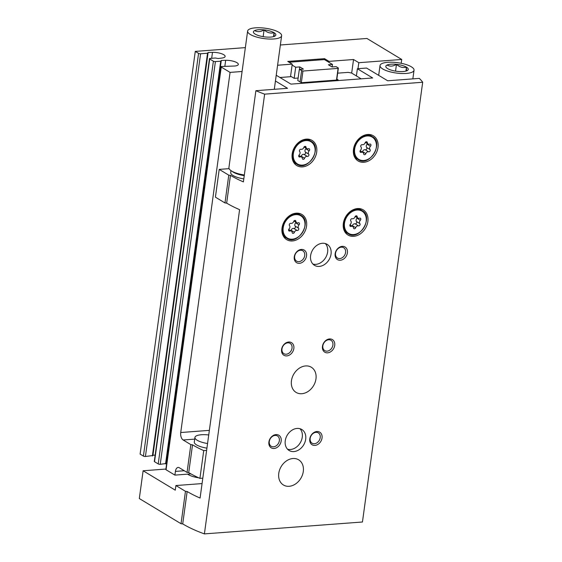<?xml version="1.0" encoding="UTF-8"?>
<svg xmlns="http://www.w3.org/2000/svg" width="562" height="562" viewBox="0 0 562 562"><rect width="100%" height="100%" fill="white"/><g stroke="black" fill="none" stroke-linecap="round" stroke-linejoin="round"><path stroke-width="0.84" d="M190.961 473.899L174.901 475.108L166.071 469.776A1.468 0.45 -172.2 0 1 165.839 469.488L221.007 66.773A1.468 0.45 -172.2 0 1 221.674 66.492L235.099 66A8.83 2.684 -172.2 0 0 238.316 64.412A8.83 2.684 -172.2 0 0 225.671 60.31L224.856 66.253M166.071 463.158L166.71 463.137M165.839 463.538L160.233 464.317A1.468 0.45 -172.2 0 1 158.217 463.931L154.529 461.704A1.468 0.45 -172.2 0 1 154.297 461.409L209.464 58.694A1.468 0.45 -172.2 0 1 210.132 58.413L215.443 58.012L218.133 58.525L221.92 58.048A8.83 2.684 -172.2 0 0 225.137 56.46A8.83 2.684 -172.2 0 0 212.492 52.35L211.677 58.3M152.892 455.206L155.154 455.136M152.66 455.578L145.425 456.484A1.468 0.45 -172.2 0 1 143.408 456.098L140.114 454.11L195.274 51.395L245.355 47.622M280.368 44.988L366.937 38.469L401.725 59.467L358.809 62.698L353.54 59.516L329.016 61.363L324.534 58.659L324.407 59.586L332.479 64.454L328.391 64.763L332.016 66.955L336.104 66.646L338.373 68.016L338.085 68.395L302.939 71.044L299.321 69.414L303.41 69.105L299.785 66.92L295.696 67.229L292.107 65.059L290.512 76.713M329.016 61.363L328.889 62.291M289.1 62.241L324.407 59.586M324.534 58.659L287.751 61.427L292.233 64.131L292.107 65.059M174.901 475.108L175.407 471.406A5.887 3.231 85.7 0 1 178.126 467.443A5.887 3.231 85.7 0 1 179.327 467.76L187.048 472.417L188.727 472.6L192.534 444.823L190.848 444.64L187.048 472.417M190.848 444.64L183.135 439.983A5.887 3.231 85.7 0 1 180.732 432.522L230.069 72.393L221.238 67.061A1.468 0.45 -172.2 0 1 221.007 66.773M242.089 71.486L230.069 72.393M292.233 64.131L277.593 65.234M212.492 52.35L208.116 52.484L207.533 53.242L200.585 53.769A1.468 0.45 -172.2 0 1 198.569 53.383L195.274 51.395M225.671 60.31L221.295 60.436L220.711 61.195L215.401 61.595A1.468 0.45 -172.2 0 1 213.384 61.209L209.696 58.982A1.468 0.45 -172.2 0 1 209.464 58.694M206.619 450.387L203.732 450.605L199.924 478.374A95.631 29.076 -172.2 0 1 188.727 472.6M202.812 478.157L199.924 478.374M192.534 444.823A95.631 29.076 7.8 0 0 203.732 450.605M401.198 63.288L401.725 59.467M358.809 62.698L357.987 68.697M353.54 59.516L351.679 73.088M208.116 52.484L152.948 455.199M221.295 60.436L166.127 463.151M208.727 434.967A14.226 4.327 7.8 0 0 194.93 437.433L194.297 442.062A14.226 4.327 7.8 0 0 196.531 444.879A14.226 4.327 7.8 0 0 206.921 448.146M336.856 79.13L338.205 79.945L301.422 82.712L297.797 80.521L299.321 69.414M300.073 81.897L301.59 70.784M299.441 69.407L299.785 66.92M298.141 78.041L294.172 78.336L295.696 67.229M332.142 66.941L332.479 64.454M336.729 80.05L338.373 68.016M336.49 80.071L338.085 68.395M301.344 82.663L302.939 71.044M194.93 437.433A14.226 4.327 7.8 0 0 197.164 440.25A14.226 4.327 7.8 0 0 207.561 443.516M279.967 77.507L291.376 76.643L294.172 78.336M337.671 73.158L348.187 72.372L351.545 73.011L361.19 78.835M356.399 75.94L357.383 68.74L372.669 77.97L290.926 84.124L276.223 75.245M275.429 81.012L287.533 88.311L255.886 90.693A95.631 29.076 -172.2 0 0 264.639 94.149L422.687 82.256A95.631 29.076 -172.2 0 0 419.308 78.392L387.668 80.773L366.579 68.051L357.383 68.74M422.687 82.256L362.448 522L204.399 533.9A95.631 29.076 -172.2 0 1 182.713 523.903L181.027 523.721L139.313 498.543L143.12 470.766L175.274 490.176L175.906 485.547L202.067 483.58M228.776 175.161L219.215 169.394L215.415 197.164L224.969 202.938L226.655 203.121L230.455 175.344L228.776 175.161L224.969 202.938M219.215 169.394L229.092 168.649M182.713 523.903L187.146 491.497L185.467 491.314L181.027 523.721M185.467 491.314L175.906 485.547M226.655 203.121A95.631 29.076 -172.2 0 0 239.595 209.661L200.086 498.044A95.631 29.076 7.8 0 1 187.146 491.497M264.639 94.149L204.399 533.9M255.886 90.693L243.395 181.884A95.631 29.076 7.8 0 1 230.455 175.344M165.895 469.052L143.12 470.766M296.202 213.181A14.71 11.451 -58.9 0 1 301.906 214.466A14.71 11.451 -58.9 0 1 304.105 232.984A14.71 11.451 -58.9 0 1 286.697 239.658A14.71 11.451 -58.9 0 1 282.904 224.484A14.71 11.451 -58.9 0 1 296.202 213.181M306.346 139.116A14.71 11.451 -58.9 0 1 312.05 140.402A14.71 11.451 -58.9 0 1 314.249 158.92A14.71 11.451 -58.9 0 1 296.841 165.6A14.71 11.451 -58.9 0 1 293.048 150.419A14.71 11.451 -58.9 0 1 306.346 139.116M367.653 134.501A14.71 11.451 -58.9 0 1 373.358 135.793A14.71 11.451 -58.9 0 1 375.557 154.304A14.71 11.451 -58.9 0 1 358.149 160.985A14.71 11.451 -58.9 0 1 354.355 145.804A14.71 11.451 -58.9 0 1 367.653 134.501M357.509 208.565A14.71 11.451 -58.9 0 1 363.214 209.851A14.71 11.451 -58.9 0 1 365.412 228.369A14.71 11.451 -58.9 0 1 348.004 235.042A14.71 11.451 -58.9 0 1 344.211 219.868A14.71 11.451 -58.9 0 1 357.509 208.565M305.616 365.939A14.71 11.451 -58.9 0 1 311.313 367.232A14.71 11.451 -58.9 0 1 313.519 385.743A14.71 11.451 -58.9 0 1 296.111 392.424A14.71 11.451 -58.9 0 1 292.317 377.243A14.71 11.451 -58.9 0 1 305.616 365.939M292.935 458.515A14.71 11.451 -58.9 0 1 298.633 459.807A14.71 11.451 -58.9 0 1 300.839 478.325A14.71 11.451 -58.9 0 1 283.431 484.999A14.71 11.451 -58.9 0 1 279.637 469.825A14.71 11.451 -58.9 0 1 292.935 458.515M322.419 243.269A12.259 9.547 -58.9 0 1 327.168 244.351A12.259 9.547 -58.9 0 1 329.002 259.777A12.259 9.547 -58.9 0 1 314.495 265.341A12.259 9.547 -58.9 0 1 311.334 252.696A12.259 9.547 -58.9 0 1 322.419 243.269M297.052 428.427A12.259 9.547 -58.9 0 1 301.808 429.501A12.259 9.547 -58.9 0 1 303.642 444.935A12.259 9.547 -58.9 0 1 289.135 450.499A12.259 9.547 -58.9 0 1 285.974 437.854A12.259 9.547 -58.9 0 1 297.052 428.427M275.984 434.595A7.355 5.725 -58.9 0 1 279.869 444.612A7.355 5.725 -58.9 0 1 269.247 445.413A7.355 5.725 -58.9 0 1 275.984 434.595M288.664 342.019A7.355 5.725 -58.9 0 1 292.549 352.037A7.355 5.725 -58.9 0 1 281.934 352.831A7.355 5.725 -58.9 0 1 288.664 342.019M301.351 249.437A7.355 5.725 -58.9 0 1 305.229 259.454A7.355 5.725 -58.9 0 1 294.614 260.255A7.355 5.725 -58.9 0 1 301.351 249.437M329.536 338.942A7.355 5.725 -58.9 0 1 333.421 348.96A7.355 5.725 -58.9 0 1 322.806 349.754A7.355 5.725 -58.9 0 1 329.536 338.942M342.223 246.36A7.355 5.725 -58.9 0 1 346.101 256.377A7.355 5.725 -58.9 0 1 335.486 257.178A7.355 5.725 -58.9 0 1 342.223 246.36M316.856 431.518A7.355 5.725 -58.9 0 1 320.74 441.535A7.355 5.725 -58.9 0 1 310.119 442.336A7.355 5.725 -58.9 0 1 316.856 431.518M202.805 478.234A13.734 4.173 -172.2 0 1 202.271 478.199M198.681 477.812A13.734 4.173 -172.2 0 1 187.631 474.152M315.97 432.34A6.027 4.693 -58.9 0 1 318.31 432.873A6.027 4.693 -58.9 0 1 319.209 440.46A6.027 4.693 -58.9 0 1 312.079 443.193A6.027 4.693 -58.9 0 1 310.519 436.976A6.027 4.693 -58.9 0 1 315.97 432.34M341.338 247.182A6.027 4.693 -58.9 0 1 343.67 247.716A6.027 4.693 -58.9 0 1 344.576 255.303A6.027 4.693 -58.9 0 1 337.439 258.035A6.027 4.693 -58.9 0 1 335.886 251.818A6.027 4.693 -58.9 0 1 341.338 247.182M328.651 339.764A6.027 4.693 -58.9 0 1 330.99 340.291A6.027 4.693 -58.9 0 1 331.896 347.878A6.027 4.693 -58.9 0 1 324.759 350.618A6.027 4.693 -58.9 0 1 323.206 344.394A6.027 4.693 -58.9 0 1 328.651 339.764M300.466 250.259A6.027 4.693 -58.9 0 1 302.799 250.793A6.027 4.693 -58.9 0 1 303.705 258.38A6.027 4.693 -58.9 0 1 296.567 261.112A6.027 4.693 -58.9 0 1 295.015 254.895A6.027 4.693 -58.9 0 1 300.466 250.259M287.786 342.841A6.027 4.693 -58.9 0 1 290.118 343.368A6.027 4.693 -58.9 0 1 291.025 350.955A6.027 4.693 -58.9 0 1 283.887 353.695A6.027 4.693 -58.9 0 1 282.335 347.471A6.027 4.693 -58.9 0 1 287.786 342.841M275.099 435.417A6.027 4.693 -58.9 0 1 277.438 435.95A6.027 4.693 -58.9 0 1 278.338 443.537A6.027 4.693 -58.9 0 1 271.207 446.27A6.027 4.693 -58.9 0 1 269.655 440.053A6.027 4.693 -58.9 0 1 275.099 435.417M299.953 428.701A12.259 9.547 -58.9 0 1 300.213 442.863A12.259 9.547 -58.9 0 1 287.561 449.228M325.314 243.55A12.259 9.547 -58.9 0 1 325.581 257.712A12.259 9.547 -58.9 0 1 312.922 264.077M360.137 208.692A14.71 11.451 -58.9 0 1 360.966 209.928M347.021 233.019A14.71 11.451 -58.9 0 1 345.546 232.865M352.233 218.73A2.403 1.869 121.1 0 0 354.98 216.89A1.37 1.068 121.1 0 1 357.207 216.721A2.403 1.869 121.1 0 0 357.987 218.112A2.403 1.869 121.1 0 0 359.504 218.182A1.37 1.068 121.1 0 1 360.319 220.283A2.403 1.869 121.1 0 0 359.87 223.585A1.37 1.068 121.1 0 1 358.458 225.847A2.403 1.869 121.1 0 0 355.704 227.687A1.37 1.068 121.1 0 1 353.477 227.856A2.403 1.869 121.1 0 0 352.704 226.472A2.403 1.869 121.1 0 0 351.187 226.395A1.37 1.068 121.1 0 1 350.372 224.294A2.403 1.869 121.1 0 0 350.821 220.999A1.37 1.068 121.1 0 1 352.233 218.73M370.281 134.634A14.71 11.451 -58.9 0 1 371.11 135.864M357.165 158.955A14.71 11.451 -58.9 0 1 355.69 158.8M362.378 144.666A2.403 1.869 121.1 0 0 365.124 142.825A1.37 1.068 121.1 0 1 367.351 142.657A2.403 1.869 121.1 0 0 368.131 144.048A2.403 1.869 121.1 0 0 369.648 144.118A1.37 1.068 121.1 0 1 370.463 146.218A2.403 1.869 121.1 0 0 370.014 149.52A1.37 1.068 121.1 0 1 368.602 151.789A2.403 1.869 121.1 0 0 365.855 153.63A1.37 1.068 121.1 0 1 363.628 153.791A2.403 1.869 121.1 0 0 362.848 152.407A2.403 1.869 121.1 0 0 361.331 152.337A1.37 1.068 121.1 0 1 360.516 150.237A2.403 1.869 121.1 0 0 360.966 146.935A1.37 1.068 121.1 0 1 362.378 144.666M308.974 139.25A14.71 11.451 -58.9 0 1 309.803 140.479M295.865 163.57A14.71 11.451 -58.9 0 1 294.383 163.416M301.07 149.281A2.403 1.869 121.1 0 0 303.824 147.441A1.37 1.068 121.1 0 1 306.051 147.272A2.403 1.869 121.1 0 0 306.824 148.663A2.403 1.869 121.1 0 0 308.341 148.733A1.37 1.068 121.1 0 1 309.156 150.834A2.403 1.869 121.1 0 0 308.707 154.136A1.37 1.068 121.1 0 1 307.295 156.405A2.403 1.869 121.1 0 0 304.548 158.245A1.37 1.068 121.1 0 1 302.321 158.407A2.403 1.869 121.1 0 0 301.541 157.023A2.403 1.869 121.1 0 0 300.024 156.953A1.37 1.068 121.1 0 1 299.209 154.852A2.403 1.869 121.1 0 0 299.658 151.55A1.37 1.068 121.1 0 1 301.07 149.281M298.829 213.307A14.71 11.451 -58.9 0 1 299.658 214.543M285.714 237.635A14.71 11.451 -58.9 0 1 284.239 237.48M290.926 223.346A2.403 1.869 121.1 0 0 293.673 221.505A1.37 1.068 121.1 0 1 295.9 221.337A2.403 1.869 121.1 0 0 296.68 222.728A2.403 1.869 121.1 0 0 298.197 222.798A1.37 1.068 121.1 0 1 299.012 224.898A2.403 1.869 121.1 0 0 298.562 228.2A1.37 1.068 121.1 0 1 297.15 230.462A2.403 1.869 121.1 0 0 294.404 232.303A1.37 1.068 121.1 0 1 292.177 232.471A2.403 1.869 121.1 0 0 291.397 231.087A2.403 1.869 121.1 0 0 289.88 231.01A1.37 1.068 121.1 0 1 289.065 228.91A2.403 1.869 121.1 0 0 289.514 225.615A1.37 1.068 121.1 0 1 290.926 223.346M352.128 226.121A1.37 1.068 121.1 0 0 352.36 225.671A2.403 1.869 121.1 0 1 355.107 223.831A1.37 1.068 121.1 0 0 356.519 221.561A2.403 1.869 121.1 0 1 356.975 218.26A1.37 1.068 121.1 0 0 357.341 217.719M290.821 230.736A1.37 1.068 121.1 0 0 291.053 230.287A2.403 1.869 121.1 0 1 293.8 228.446A1.37 1.068 121.1 0 0 295.212 226.177A2.403 1.869 121.1 0 1 295.668 222.875A1.37 1.068 121.1 0 0 296.034 222.334M300.965 156.672A1.37 1.068 121.1 0 0 301.197 156.222A2.403 1.869 121.1 0 1 303.951 154.381A1.37 1.068 121.1 0 0 305.363 152.112A2.403 1.869 121.1 0 1 305.812 148.818A1.37 1.068 121.1 0 0 306.178 148.27M362.272 152.063A1.37 1.068 121.1 0 0 362.504 151.607A2.403 1.869 121.1 0 1 365.251 149.766A1.37 1.068 121.1 0 0 366.67 147.497A2.403 1.869 121.1 0 1 367.119 144.202A1.37 1.068 121.1 0 0 367.485 143.654M255.19 34.113A11.324 3.442 -172.2 0 1 253.841 33.039A11.324 3.442 -172.2 0 1 254.635 30.58A11.324 3.442 -172.2 0 1 264.077 29.863A11.324 3.442 -172.2 0 1 274.066 32.694A11.324 3.442 -172.2 0 1 275.113 35.947A11.324 3.442 -172.2 0 1 274.621 36.228A11.324 3.442 -172.2 0 1 265.18 36.937A11.324 3.442 -172.2 0 1 255.19 34.113M274.621 36.228C274.179 36.923 273.996 35.743 274.066 32.694C270.505 33.622 267.175 32.68 264.077 29.863C260.684 31.964 257.537 32.203 254.635 30.58M250.322 34.479A17.162 5.22 -172.2 0 1 247.624 31.072A17.162 5.22 -172.2 0 1 265.334 28.233A17.162 5.22 -172.2 0 1 281.632 35.736A17.162 5.22 -172.2 0 1 269.093 39.038A17.162 5.22 -172.2 0 1 250.322 34.479M244.337 175A17.162 5.22 -172.2 0 1 231.621 171.031A17.162 5.22 -172.2 0 1 228.917 167.631L247.624 31.072M243.81 178.892A14.71 4.475 -172.2 0 1 233.026 175.506A14.71 4.475 -172.2 0 1 230.715 172.59L230.982 170.623M273.525 36.628L274.066 32.694M263.149 36.663L264.077 29.863M387.59 68.585A11.324 3.442 -172.2 0 1 386.249 67.503A11.324 3.442 -172.2 0 1 387.042 65.044A11.324 3.442 -172.2 0 1 396.477 64.335A11.324 3.442 -172.2 0 1 406.466 67.166A11.324 3.442 -172.2 0 1 407.513 70.419A11.324 3.442 -172.2 0 1 407.021 70.7A11.324 3.442 -172.2 0 1 397.58 71.409A11.324 3.442 -172.2 0 1 387.59 68.585M407.021 70.7C406.586 71.395 406.396 70.215 406.466 67.166C402.905 68.093 399.575 67.152 396.477 64.335C393.084 66.435 389.937 66.674 387.042 65.044M382.729 68.95A17.162 5.22 -172.2 0 1 380.024 65.543A17.162 5.22 -172.2 0 1 397.741 62.705A17.162 5.22 -172.2 0 1 414.039 70.201A17.162 5.22 -172.2 0 1 401.5 73.51A17.162 5.22 -172.2 0 1 382.729 68.95M405.933 71.1L406.466 67.166M395.55 71.135L396.477 64.335M221.238 67.061L166.071 469.776M198.569 53.383L143.408 456.098M184.266 470.738L175.407 471.406M209.359 430.366L180.732 432.522M200.585 53.769L145.425 456.484M207.533 53.242L152.372 455.958M209.696 58.982L154.529 461.704M213.384 61.209L158.217 463.931M215.401 61.595L160.233 464.317M220.711 61.195L165.551 463.917M194.698 439.119L183.135 439.983M362.047 210.581C374.257 216.77 359.273 241.597 348.11 233.68A13.488 10.502 -58.9 0 1 344.632 219.763A13.488 10.502 -58.9 0 1 356.828 209.401A13.488 10.502 -58.9 0 1 362.047 210.581L358.661 208.537M357.025 210.026A12.996 10.116 -58.9 0 1 363.881 227.715A12.996 10.116 -58.9 0 1 345.124 229.127A12.996 10.116 -58.9 0 1 357.025 210.026M372.199 136.524C384.401 142.713 369.417 167.532 358.254 159.615A13.488 10.502 -58.9 0 1 354.784 145.706A13.488 10.502 -58.9 0 1 366.972 135.337A13.488 10.502 -58.9 0 1 372.199 136.524L368.805 134.473M367.169 135.962A12.996 10.116 -58.9 0 1 374.032 153.651A12.996 10.116 -58.9 0 1 355.268 155.07A12.996 10.116 -58.9 0 1 367.169 135.962M310.891 141.139C323.094 147.321 308.109 172.148 296.947 164.23A13.488 10.502 -58.9 0 1 293.476 150.321A13.488 10.502 -58.9 0 1 305.665 139.952A13.488 10.502 -58.9 0 1 310.891 141.139L307.498 139.088M305.861 140.577A12.996 10.116 -58.9 0 1 312.725 158.266A12.996 10.116 -58.9 0 1 293.961 159.678A12.996 10.116 -58.9 0 1 305.861 140.577M300.747 215.197C312.95 221.386 297.965 246.205 286.803 238.295A13.488 10.502 -58.9 0 1 283.325 224.378A13.488 10.502 -58.9 0 1 295.521 214.017A13.488 10.502 -58.9 0 1 300.747 215.197L297.354 213.153M295.717 214.635A12.996 10.116 -58.9 0 1 302.581 232.331A12.996 10.116 -58.9 0 1 283.817 233.743A12.996 10.116 -58.9 0 1 295.717 214.635M355.858 215.906L357.207 216.721M356.975 218.26L360.319 220.283M356.519 221.561L359.87 223.585M355.107 223.831L358.458 225.847M352.36 225.671L355.704 227.687M349.873 225.608L351.187 226.395M294.551 220.522L295.9 221.337M295.668 222.875L299.012 224.898M295.212 226.177L298.562 228.2M293.8 228.446L297.15 230.462M291.053 230.287L294.404 232.303M288.566 230.223L289.88 231.01M304.695 146.457L306.051 147.272M305.812 148.818L309.156 150.834M305.363 152.112L308.707 154.136M303.951 154.381L307.295 156.405M301.197 156.222L304.548 158.245M298.717 156.159L300.024 156.953M366.002 141.842L367.351 142.657M367.119 144.202L370.463 146.218M366.67 147.497L370.014 149.52M365.251 149.766L368.602 151.789M362.504 151.607L365.855 153.63M360.017 151.543L361.331 152.337M244.252 175.646A14.71 4.475 -172.2 0 1 233.469 172.267A14.71 4.475 -172.2 0 1 232.247 171.389M207.982 53.06L152.815 455.775M221.161 61.012L165.994 463.727M348.11 233.68L344.717 231.628M358.254 159.615L354.868 157.564M296.947 164.23L293.561 162.179M286.803 238.295L283.417 236.244M355.219 216.44L357.987 218.112M350 224.842L352.704 226.472M293.912 221.049L296.68 222.728M288.692 229.458L291.397 231.087M304.056 146.991L306.824 148.663M298.836 155.393L301.541 157.023M365.363 142.376L368.131 144.048M360.144 150.778L362.848 152.407M281.632 35.736L274.298 89.309M238.962 209.387L234.754 207.462M380.024 65.543L378.683 75.35M414.039 70.201L412.845 78.877"/></g></svg>
